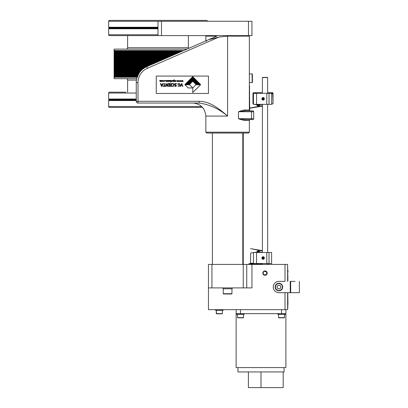 <?xml version="1.0" encoding="UTF-8"?>
<svg xmlns="http://www.w3.org/2000/svg" width="408" height="408" viewBox="0 0 408 408"><rect width="100%" height="100%" fill="white"/><g stroke="black" fill="none" stroke-linecap="round" stroke-linejoin="round"><path stroke-width="0.61" d="M158.003 35.623L251.955 35.623L251.955 21.272L158.003 21.272L158.003 35.623L109.502 35.623A0.872 0.872 0 0 1 108.635 34.751L108.635 28.774A0.433 0.433 0 0 1 108.788 28.443L158.003 28.213M161.481 35.623L161.481 21.272M249.518 85.644L249.691 110.701A0.872 0.872 0 0 0 250.216 110.874A0.872 0.872 0 0 1 249.344 110.002L249.344 36.128L248.477 35.623L248.477 21.272M193.489 103.061L192.8 103.046M199.13 103.046C209.442 104.428 218.933 108.778 227.598 116.091C222.401 111.476 217.887 108.054 214.062 105.825C209.131 102.903 204.153 101.398 199.13 101.306L199.13 103.046L137.996 103.046L137.996 101.306L199.13 101.306M125.817 92.167L109.502 92.167A0.872 0.872 0 0 0 108.635 93.039L136.252 93.039M126.23 78.688A1.392 1.392 0 0 1 127.617 80.075L127.617 92.167M137.108 77.25L114.072 77.25L114.072 78.688L136.711 78.688M137.2 76.974L114.072 77.25M127.617 76.974L114.072 76.719L137.292 76.719M137.389 76.464L114.072 76.719M127.617 76.464L114.072 76.204L137.486 76.204M137.593 75.949L114.072 76.204M127.617 75.949L114.072 75.694L137.7 75.694M137.817 75.434L114.072 75.694M127.617 75.434L114.072 75.179L137.935 75.179M138.062 74.924L114.072 75.179M127.617 74.924L114.072 74.669L138.19 74.669M138.322 74.409L114.072 74.669M127.617 74.409L114.072 74.154L138.465 74.154M138.613 73.899L114.072 74.154M127.617 73.899L114.072 73.639L138.766 73.639M138.924 73.384L114.072 73.639M127.617 73.384L114.072 73.129L139.087 73.129M139.256 72.869L114.072 73.129M127.617 72.869L114.072 72.614L139.434 72.614M139.618 72.359L114.072 72.614M127.617 72.359L114.072 72.099L139.811 72.099M140.01 71.844L114.072 72.099M127.617 71.844L114.072 71.589L140.219 71.589M140.434 71.329L114.072 71.589M127.617 71.329L114.072 71.074L140.658 71.074M140.893 70.819L114.072 71.074M127.617 70.819L114.072 70.558L141.132 70.558M141.387 70.303L114.072 70.558M127.617 70.303L114.072 70.049L141.647 70.049M141.923 69.788L114.072 70.049M127.617 69.788L114.072 69.533L142.214 69.533M142.514 69.278L114.072 69.533M127.617 69.278L114.072 69.018L142.831 69.018M143.157 68.763L114.072 69.018M127.617 68.763L114.072 68.508L143.509 68.508M143.876 68.253L114.072 68.508M127.617 68.253L114.072 67.993L144.264 67.993M144.677 67.738L114.072 67.993M127.617 67.738L114.072 67.483L145.115 67.483M145.59 67.223L114.072 67.483M127.617 67.223L114.072 66.968L146.1 66.968M146.661 66.713L114.072 66.968M127.617 66.713L114.072 66.453L147.247 66.453M147.834 66.198L114.072 66.453M127.617 66.198L114.072 65.943L148.425 65.943M149.012 65.683L114.072 65.943M127.617 65.683L114.072 65.428L149.598 65.428M150.19 65.173L114.072 65.428M127.617 65.173L114.072 64.913L150.776 64.913M151.363 64.658L114.072 64.913M127.617 64.658L114.072 64.403L151.954 64.403M152.541 64.143L114.072 64.403M127.617 64.143L114.072 63.888L153.127 63.888M153.719 63.633L114.072 63.888M127.617 63.633L114.072 63.373L154.306 63.373M154.892 63.118L114.072 63.373M127.617 63.118L114.072 62.863L155.479 62.863M156.07 62.602L114.072 62.863M127.617 62.602L114.072 62.348L156.657 62.348M157.243 62.093L114.072 62.348M127.617 62.093L114.072 61.837L157.835 61.837M158.421 61.577L114.072 61.837M127.617 61.577L114.072 61.322L159.008 61.322M159.599 61.067L114.072 61.322M127.617 61.067L114.072 60.807L160.186 60.807M160.772 60.552L114.072 60.807M127.617 60.552L114.072 60.297L161.364 60.297M161.951 60.037L114.072 60.297M127.617 60.037L114.072 59.782L162.537 59.782M163.129 59.527L114.072 59.782M127.617 59.527L114.072 59.267L163.715 59.267M164.302 59.012L114.072 59.267M127.617 59.012L114.072 58.757L164.893 58.757M165.48 58.497L114.072 58.757M127.617 58.497L114.072 58.242L166.066 58.242M166.658 57.987L114.072 58.242M127.617 57.987L114.072 57.727L167.244 57.727M167.831 57.472L114.072 57.727M127.617 57.472L114.072 57.217L168.417 57.217M169.009 56.957L114.072 57.217M127.617 56.957L114.072 56.702L169.595 56.702M170.182 56.447L114.072 56.702M127.617 56.447L114.072 56.187L170.774 56.187M171.36 55.932L114.072 56.187M127.617 55.932L114.072 55.677L171.946 55.677M172.538 55.422L114.072 55.677M127.617 55.422L114.072 55.162L173.125 55.162M173.711 54.907L114.072 55.162M127.617 54.907L114.072 54.652L174.303 54.652M174.889 54.392L114.072 54.652M127.617 54.392L114.072 54.137L175.476 54.137M176.067 53.882L114.072 54.137M127.617 53.882L114.072 53.621L176.654 53.621M177.24 53.366L114.072 53.621M127.617 53.366L114.072 53.111L177.832 53.111M178.418 52.851L114.072 53.111M127.617 52.851L114.072 52.596L179.005 52.596M179.591 52.341L114.072 52.596M127.617 52.341L114.072 52.081L180.183 52.081M180.769 51.826L114.072 52.081M127.617 51.826L114.072 51.571L181.356 51.571M181.948 51.311L114.072 51.571M127.617 51.311L114.072 51.056L182.534 51.056M114.072 51.056L183.121 50.801M127.617 50.801L114.072 50.541L114.072 49.108L187.002 49.108M183.712 50.541L114.072 50.541M188.384 35.623L188.384 47.716A1.392 1.392 0 0 0 188.578 48.419M126.23 49.108A1.392 1.392 0 0 0 127.617 47.716L127.617 35.623M158.003 21.272L108.635 21.272L108.635 27.249A0.433 0.433 0 0 0 108.788 27.581L109.064 27.81A0.26 0.26 0 0 1 109.064 28.213M207.371 21.272A0.872 0.872 0 0 0 206.499 20.4L109.538 20.4L108.696 20.961M117.315 20.4L139.011 20.4M142.662 20.4L169.687 20.4M176.996 20.4L198.686 20.4M202.526 107.396L109.502 107.396A0.872 0.872 0 0 1 108.635 106.524L108.635 100.547A0.433 0.433 0 0 1 108.788 100.21L109.064 99.98A0.26 0.26 0 0 0 109.064 99.583L108.788 99.353A0.433 0.433 0 0 1 108.635 99.022L108.635 93.039M153.26 107.396L140.204 107.396M245.514 119.575A0.872 0.694 90 0 1 245.57 119.575L250.216 119.575A0.872 0.872 0 0 0 249.344 120.442L249.344 132.187L205.846 132.187L205.846 116.091L227.598 116.091L227.598 36.128L218.872 37.097L209.569 39.433L216.75 36.128L205.846 36.128L205.846 40.882M249.344 110.874L245.57 110.874A0.872 0.694 -90 0 1 244.876 110.002C243.704 110.032 241.567 110.614 238.471 111.741L253.694 111.741A0.872 0.872 0 0 0 252.827 110.874L249.982 110.874M244.876 120.442C243.683 120.406 241.546 119.83 238.471 118.703L245.57 119.575A0.872 0.694 -90 0 0 244.876 120.442L249.344 120.442A0.872 0.872 0 0 1 250.216 119.575L252.827 119.575A0.872 0.872 0 0 0 253.694 118.703A0.872 0.872 0 0 1 252.827 119.575L251.083 119.575L252.827 119.575A0.872 0.872 0 0 0 253.694 118.703L251.522 118.703A0.872 0.433 90 0 1 251.083 119.575M253.694 111.741A0.872 0.872 0 0 0 252.827 110.874A0.872 0.872 0 0 1 253.694 111.741L253.694 118.703L253.694 111.741A0.872 0.872 0 0 0 252.827 110.874A0.872 0.872 0 0 1 253.694 111.741L253.694 118.703M249.344 36.128L227.598 36.128M206.999 40.382L196.717 44.87L206.871 40.438L206.239 41.285M137.996 103.046A1.739 1.739 0 0 1 136.252 101.306L137.996 101.306L137.996 82.64A15.657 15.657 0 0 1 147.39 68.289L218.872 37.097M136.252 101.306L136.252 82.64A17.401 17.401 0 0 1 146.696 66.698L211.778 38.296M136.262 82.141L136.282 81.615M136.323 81.08L136.384 80.519M136.461 79.958L136.507 79.688M144.804 67.662L142.979 68.901M137.134 77.178L136.813 78.275M208.457 76.077L156.264 76.077L156.264 93.473L208.457 93.473L208.457 76.077M180.826 86.379L180.433 86.379L180.826 86.379M163.134 83.548L162.695 83.548L162.425 84.466L161.17 84.466L160.895 83.548L160.441 83.548L161.507 86.379L162.012 86.379L163.129 83.579L162.685 83.62M163.419 80.932L162.766 81.523L162.134 80.963L162.792 80.386L163.419 80.932M162.792 81.427L163.19 80.973L162.772 80.483L162.369 80.957L162.792 81.427M163.593 80.672L164.46 80.519L164.434 81.355L163.736 81.467L164.429 81.019L163.99 80.544L163.593 80.672M165.276 80.539L164.924 80.539L165.276 80.539M165.888 81.003L166.138 81.355L166.53 81.146L165.75 81.422L165.5 80.473L166.484 80.483L165.888 81.003M166.036 80.57L165.888 80.932L166.311 80.692L166.036 80.57M167.173 81.391L167.132 80.57L166.765 80.616L167.311 80.463L167.428 81.534A1.846 1.846 0 0 0 167.28 81.636L166.801 81.457L167.173 81.391M168.677 81.233L168.468 80.432L169.096 80.442L169.055 81.391L168.193 81.523L167.683 80.437L168.315 80.437L168.162 81.335L168.677 81.233M170.075 81.064L169.968 80.662L169.289 80.621L169.774 80.386L170.289 80.896L170.116 81.335L169.407 81.411L169.294 81.08L170.075 81.064M169.743 81.427L170.065 81.161L169.539 81.177L169.743 81.427M170.916 82.11L170.61 82.105L170.916 82.11M171.079 80.437L171.034 81.386L170.687 81.523L170.447 80.437L171.079 80.437M171.233 80.672L172.105 80.519L172.074 81.355L171.375 81.467L172.074 81.019L171.635 80.544L171.233 80.672M173.278 80.692L172.727 80.529L173.232 81.223L172.513 81.437L173.043 81.294L172.604 80.488L173.278 80.692M174.298 80.345L174.553 81.146L174.068 81.523A0.612 0.612 0 0 1 173.895 81.498L173.395 81.35L174.328 80.631L173.41 80.228L174.053 79.8L174.563 80.111L174.298 80.345M173.675 80.299L174.374 80.126L173.981 79.892L173.675 80.299M174.099 81.427L174.344 81.202L174.073 80.891L174.099 81.427M175.318 80.697L175.216 81.472L174.711 81.472L175.374 80.386L176.057 81.478L175.45 81.472L175.318 80.697M176.633 80.539L176.281 80.539L176.633 80.539M177.898 81.044L178.235 80.386L178.939 81.478L177.648 81.498L177.516 80.697L177.138 81.483A1.413 1.413 0 0 0 176.996 81.493L177.572 80.386L177.898 81.044M178.459 81.299L178.179 80.702L177.949 81.141L178.459 81.299M180.045 81.044L180.382 80.386L181.086 81.478L179.795 81.498L179.663 80.697L179.28 81.483A1.413 1.413 0 0 0 179.138 81.493L179.719 80.386L180.045 81.044M180.606 81.299L180.321 80.702L180.096 81.141L180.606 81.299M182.187 81.044L182.529 80.386L183.233 81.478L181.937 81.498L181.81 80.697L181.427 81.483A1.413 1.413 0 0 0 181.285 81.493L181.866 80.386L182.187 81.044M182.753 81.299L182.468 80.702L182.243 81.141L182.753 81.299M192.76 87.955L195.942 84.777L200.552 84.777L192.76 92.57L192.76 87.955L188.144 87.955L184.962 84.777L189.577 84.777L192.76 87.955M190.062 83.961L189.577 84.451L184.962 84.451L185.451 83.961L190.062 83.961M190.878 83.15L190.388 83.635L185.778 83.635L186.262 83.15L190.878 83.15M191.689 82.34L191.199 82.824L186.589 82.824L187.073 82.34L191.689 82.34M192.499 81.529L192.015 82.013L187.399 82.013L187.884 81.529L192.499 81.529M200.068 83.961L200.552 84.451L195.942 84.451L195.452 83.961L200.068 83.961M199.257 83.15L199.742 83.635L195.126 83.635L194.641 83.15L199.257 83.15M198.446 82.34L198.931 82.824L194.315 82.824L193.831 82.34L198.446 82.34M197.63 81.529L198.12 82.013L193.504 82.013L193.02 81.529L197.63 81.529M196.819 80.713L197.304 81.202L188.21 81.202L188.7 80.713L196.819 80.713M196.008 79.902L196.493 80.386L189.026 80.386L189.511 79.902L196.008 79.902M195.197 79.091L195.682 79.575L189.837 79.575L190.322 79.091L195.197 79.091M194.381 78.28L194.871 78.764L190.648 78.764L191.133 78.28L194.381 78.28M193.571 77.464L194.055 77.954L191.459 77.954L191.949 77.464L193.571 77.464M192.76 76.653L193.244 77.138L192.275 77.138L192.76 76.653M161.486 81.253L161.277 80.437L161.874 80.412L161.864 81.391L161.512 81.523L160.018 81.432L159.712 80.437L160.339 80.437L160.196 81.319L160.701 81.233L160.523 80.412L161.124 80.437L160.992 81.319L161.486 81.253M180.433 86.379L181.529 83.548L181.815 83.548L182.85 86.379L182.437 86.379L181.647 83.982L180.831 86.312M177.944 84.686L177.934 83.609L179.316 83.594L180.066 84.278L180.127 85.364L179.428 86.236L178.092 86.353L178.148 85.996L179.449 85.843L179.8 84.813L179.382 84.043L178.668 83.788L178.265 83.819L178.332 84.838L177.944 84.686M175.741 83.477L176.47 83.574L176.394 83.915L175.323 83.824L174.986 84.349L176.312 85.272L176.368 85.976L175.817 86.384L174.792 86.353L174.843 86.006L176.072 85.899L174.629 84.334L174.859 83.717L175.741 83.477M172.263 83.533L173.487 83.655L174.124 84.425L174.012 85.644L173.145 86.353L172.232 86.358L172.298 86.017L173.461 85.848L173.726 84.507L173.14 83.895L172.084 83.895L172.263 83.533M171.533 84.165L171.559 83.548L171.146 83.548L171.146 86.379L171.559 86.379L171.533 84.165M169.942 84.084L168.565 83.88L168.575 83.548L170.33 83.548L170.33 86.379L168.688 86.379L168.703 86.057L169.968 86.083L169.958 85.17L168.927 85.196L168.927 84.874L169.958 84.895L169.942 84.084M166.148 83.574L167.719 85.92L167.647 83.548L168.014 83.548L168.014 86.379L167.596 86.379L166.158 84.114L166.204 86.379L165.832 86.379L165.832 83.548L166.148 83.574M164.485 83.548L164.47 86.093L165.373 86.068L165.362 86.379L163.205 86.379L163.215 86.073L164.103 86.093L164.087 83.548L164.485 83.548M161.808 86.108L162.333 84.747L161.272 84.747L161.808 86.108M245.57 110.874L238.471 111.741L238.471 118.703L251.522 118.703L251.522 111.741L250.068 111.741M205.846 132.187L206.718 133.059L248.477 133.059L249.344 132.187M249.344 73.899L252.108 73.899A0.281 0.281 0 0 1 252.389 74.185L252.389 82.319A0.281 0.281 0 0 1 252.108 82.6L249.344 82.6M249.518 110.527L249.344 84.777M243.255 133.059L243.255 264.415L287.625 264.415L287.625 281.382M211.941 264.415L243.255 264.415L243.255 287.905L211.941 287.905L211.941 264.415L208.457 264.415L208.457 287.905L211.941 287.905M285.014 292.689L285.014 309.652L208.457 309.652L208.457 287.905M243.255 287.905L246.738 287.905L246.738 264.415M246.738 287.905L251.955 287.905L251.955 264.415M278.832 281.382L285.014 281.382L285.014 264.415M273.294 287.543L273.294 286.508M273.35 286.074L273.426 285.717M273.513 285.386L273.692 284.891M275.731 282.372L276.889 281.76M264.639 271.325L266.296 271.825L266.832 273.115A1.826 1.826 0 0 0 265.006 271.289A1.826 1.826 0 0 0 263.175 273.115A1.826 1.826 0 0 0 265.006 274.941A1.826 1.826 0 0 0 266.832 273.115L266.296 274.405L265.006 274.941L264.267 274.788M281.913 289.211L281.627 289.211L281.913 289.211M263.369 272.299L263.588 271.963M266.638 273.936L266.419 274.268M265.368 274.905L265.006 274.941M295.015 281.382L291.016 281.382M285.014 309.652L287.625 309.652L287.625 292.689M281.535 309.652L281.535 313.655L285.88 313.655L285.88 309.652M285.88 313.655L285.88 367.593L236.125 367.593L236.125 309.652L236.125 313.655L281.535 313.655M236.757 313.655L236.757 314.354L244.239 314.354L244.239 313.655M237.451 314.354L237.65 317.832L243.346 317.832L243.545 314.354M238.991 317.832L239.746 317.832M237.951 367.593L237.951 371.943L284.055 371.943L284.055 367.593M248.39 371.943L248.39 387.6L283.188 387.6L283.188 371.943M277.766 313.655L277.766 314.354L285.248 314.354L285.248 313.655M278.46 314.354L278.659 317.832L284.356 317.832L284.549 314.354M222.375 313.63L216.286 313.63L216.286 310.35L216.485 313.829L222.181 313.829L220.84 313.829L222.375 313.63L222.375 310.35M215.592 309.652L215.592 310.35L223.074 310.35L223.074 309.652M217.826 313.829L220.085 313.829M287.625 265.287L287.798 281.382M287.625 308.785L287.798 292.689M287.798 270.728L287.971 270.983M287.798 271.866L287.798 272.707M287.798 273.105L287.798 273.503M287.798 269.841L287.971 270.825M287.798 304.572L287.798 308.377M287.971 304.572L287.798 295.514M287.798 294.974L287.798 294.173M287.798 293.638L287.798 292.832M287.971 271.866L287.971 270.887M287.875 280.301L287.875 275.16M273.304 287.65A5.656 5.656 -6.2 0 1 278.924 281.382A5.656 5.656 -6.2 0 0 273.268 287.033A5.656 5.656 -6.2 0 0 278.924 292.689L299.365 292.689L299.365 281.382M275.16 287.446A3.784 3.784 -6.2 0 1 278.715 283.259A3.784 3.784 -6.2 0 1 282.683 286.625M290.669 292.689L290.669 281.382M275.14 287.033A3.784 3.784 -6.2 0 1 278.924 283.249A3.784 3.784 -6.2 0 1 282.708 287.033A3.784 3.784 -6.2 0 1 278.924 290.817A3.784 3.784 -6.2 0 1 275.14 287.033M282.596 286.635A3.698 3.698 173.8 0 0 278.72 283.346A3.698 3.698 173.8 0 0 275.247 287.436A3.698 3.698 173.8 0 0 279.123 290.725A3.698 3.698 173.8 0 0 282.622 287.033C282.856 291.552 275.502 291.95 275.247 287.436A3.698 3.698 173.8 0 1 275.227 287.033A3.698 3.698 -6.2 0 1 278.72 283.346A3.698 3.698 -6.2 0 1 282.622 287.033L282.596 286.635M280.934 287.033L279.929 285.294L277.919 285.294L276.915 287.033L277.919 288.777L279.929 288.777L280.934 287.033M232.162 287.905L232.162 288.777L223.028 288.777L223.028 287.905M231.948 288.777L231.948 293.714A0.281 0.281 0 0 1 231.662 293.995L223.528 293.995A0.281 0.281 0 0 1 223.247 293.714L223.247 288.777M242.811 133.059L242.811 264.415M212.384 264.415L212.384 133.059M264.114 77.556L267.612 77.556L267.658 93.299L262.349 93.299L262.395 77.556L264.114 77.556M267.439 77.382L262.568 77.382L267.612 77.556M264.267 271.447L265.006 271.289M263.405 257.458A0.653 0.612 -90 0 0 263.415 258.59L262.502 258.397L263.114 258.774L263.726 258.397L263.726 257.647L263.114 257.269L262.502 257.647L263.405 257.458A0.653 0.612 -90 0 0 263.405 257.458L263.41 257.453M263.099 257.647L263.099 258.397M262.502 258.397L262.502 257.647M263.114 259.06A1.035 0.974 90 0 1 262.14 258.024A1.035 0.974 90 0 1 263.114 256.989A1.035 0.974 90 0 1 264.088 258.024A1.035 0.974 90 0 1 263.114 259.06L263.114 259.06A1.035 0.974 -90 0 0 264.088 258.024A1.035 0.974 -90 0 0 263.114 256.989L263.114 256.989A1.035 0.974 -90 0 0 262.14 258.024A1.035 0.974 -90 0 0 263.114 259.06L263.114 259.06M263.124 259.111A1.086 1.02 90 0 1 262.109 258.024A1.086 1.02 90 0 1 263.124 256.933M263.114 259.111L263.114 259.111A1.086 1.02 -90 0 0 264.139 258.024A1.086 1.02 -90 0 0 263.114 256.933L263.114 256.933A1.086 1.02 -90 0 0 262.094 258.024A1.086 1.02 -90 0 0 263.114 259.111M256.576 252.496L253.455 252.496L253.455 263.548L256.576 263.548L256.576 252.496L266.791 252.496L266.791 263.548L271.611 263.548L271.611 252.496L266.791 252.496M256.576 263.548L266.791 263.548M262.395 104.346L262.395 252.496L267.658 252.496L267.612 104.346M268.469 263.548L267.612 263.675M248.997 263.675L262.395 263.675L250.487 263.675L250.634 253.674A0.872 0.816 90 0 1 251.45 252.802L253.455 252.802M248.997 264.114L262.395 264.114M268.321 263.675A0.872 0.296 -90 0 1 268.061 264.114L267.612 264.114M254.837 252.496L262.395 252.282M256.816 252.282L254.995 252.496M260.003 252.282L256.413 252.282M259.758 251.41L256.974 251.41L259.758 251.41M258.84 250.543L257.973 250.543L258.84 250.543L259.06 251.41M257.754 251.41L257.713 250.803L259.06 250.803M257.754 250.803L257.973 250.543M262.395 250.634L250.532 248.645L262.395 250.808M262.395 251.027L250.532 248.645M269.025 263.548L269.025 252.496M272.87 103.173A0.872 0.816 90 0 1 272.054 104.045L272.202 104.045A0.872 0.816 -90 0 0 273.018 103.173L272.723 93.167L267.612 92.733L272.723 92.733L270.116 92.733M255.148 93.299L255.704 93.605M255.148 92.733L262.395 92.733L255.148 92.733A0.872 0.296 90 0 0 255.148 92.733L262.395 92.733L253.363 92.733L253.363 93.167L262.395 93.167M267.612 93.167L270.116 93.167M253.455 103.811A0.872 0.296 -90 0 1 253.363 103.173L253.363 93.167L252.95 93.167L252.95 103.173A0.872 0.296 90 0 0 253.251 104.045L253.251 104.045M272.202 104.045L271.611 104.045M272.723 92.733L267.612 92.733L272.723 92.733A0.872 0.296 -90 0 1 273.018 93.605L273.018 103.173M262.395 105.942L249.987 107.982L262.395 105.723M262.395 106.116L250.022 108.197M263.124 99.909A1.086 1.02 90 0 1 262.109 98.823A1.086 1.02 90 0 1 263.124 97.736M263.114 99.909L263.114 99.909A1.086 1.02 -90 0 0 264.139 98.823A1.086 1.02 -90 0 0 263.114 97.736L263.114 97.736A1.086 1.02 -90 0 0 262.094 98.823A1.086 1.02 -90 0 0 263.114 99.909M263.114 99.858A1.035 0.974 90 0 1 262.14 98.823A1.035 0.974 90 0 1 263.114 97.787A1.035 0.974 90 0 1 264.088 98.823A1.035 0.974 90 0 1 263.114 99.858L263.114 99.858A1.035 0.974 -90 0 0 264.088 98.823A1.035 0.974 -90 0 0 263.114 97.787L263.114 97.787A1.035 0.974 -90 0 0 262.14 98.823A1.035 0.974 -90 0 0 263.114 99.858L263.114 99.858M256.576 93.299L253.455 93.299L253.455 104.346L256.576 104.346L256.576 93.299L266.791 93.299L266.791 104.346L271.611 104.346L271.611 93.299L266.791 93.299M256.576 104.346L266.791 104.346M269.025 104.346L269.025 93.299M262.395 104.565L255.005 104.565L262.395 104.565M256.984 105.437L259.769 105.437L260.029 104.565M258.988 106.044L257.678 106.044M258.743 106.304L257.922 106.304M262.502 99.2L263.114 99.578L263.726 99.2L263.726 98.445L263.114 98.068L262.502 98.445L263.415 98.252A0.653 0.612 -90 0 0 263.415 99.394L262.502 99.2L262.502 98.445M263.099 98.445L263.099 99.2M197.492 107.396L191.556 107.396M173.339 107.396L169.861 107.396M262.829 273.115A2.173 2.173 0 0 1 265.006 270.943A2.173 2.173 0 0 1 267.179 273.115A2.173 2.173 0 0 1 265.006 275.293A2.173 2.173 0 0 1 262.829 273.115M263.114 259.325A1.306 1.224 90 0 1 261.89 258.024A1.306 1.224 90 0 1 263.114 256.719L263.114 256.719A1.306 1.224 90 0 1 264.343 258.024A1.306 1.224 90 0 1 263.114 259.325L263.114 259.325M263.114 100.128A1.306 1.224 90 0 1 261.89 98.823A1.306 1.224 90 0 1 263.114 97.517L263.114 97.517A1.306 1.224 90 0 1 264.343 98.823A1.306 1.224 90 0 1 263.114 100.128L263.114 100.128M127.617 80.075L136.445 80.075M188.384 47.716L127.617 47.716M158.003 34.751L108.635 34.751M158.003 28.443L108.788 28.443M108.635 28.774L158.003 28.774M109.064 27.81L158.003 27.81M108.788 27.581L158.003 27.581M108.635 27.249L158.003 27.249M108.635 106.524L201.669 106.524M136.252 100.547L108.635 100.547M136.252 100.21L108.788 100.21M136.252 99.98L109.064 99.98M136.252 99.583L109.064 99.583M108.788 99.353L136.252 99.353M136.252 99.022L108.635 99.022M244.876 110.002L249.344 110.002L249.405 110.323L249.344 110.002M196.717 44.87L146.696 66.698A17.401 17.401 0 0 0 136.252 82.64L137.996 82.64L137.996 83.905M146.696 66.698L147.39 68.289M251.522 111.741A0.872 0.433 -90 0 0 251.083 110.874L252.827 110.874M252.108 73.899L252.108 82.6M240.47 309.652L240.47 313.655M237.451 317.633L243.545 317.633M261.003 387.6L261.003 371.943M278.46 317.633L284.549 317.633M290.231 292.689L290.231 281.382M282.392 287.033A3.473 3.473 -6.2 0 1 278.924 290.506A3.473 3.473 -6.2 0 1 275.451 287.033A3.473 3.473 -6.2 0 1 278.924 283.565A3.473 3.473 -6.2 0 1 282.392 287.033M231.948 293.714L223.247 293.714M250.634 263.242L253.455 263.242M249.518 263.675L249.518 264.114M260.105 252.282L256.974 252.022L256.974 251.41M272.87 93.605L271.611 93.605M271.233 92.733L271.233 93.167M252.95 103.173L253.363 103.173M256.984 104.825L259.769 104.825M193.27 103.051C200.894 103.984 205.086 108.329 205.846 116.091M249.344 120.442L249.405 120.12L249.344 120.442M206.718 35.623L205.846 36.128M145.784 67.126L144.886 67.616M144.08 68.111L143.376 68.6M138.965 73.318L136.802 78.3M267.612 263.548L267.612 264.415M262.395 263.548L262.395 264.415M248.946 263.675L248.946 264.114M256.418 252.282L255.082 252.282A0.26 0.26 0 0 0 254.821 252.496M256.714 252.282L256.974 252.022M259.845 252.022L259.845 251.41M254.75 104.346A0.26 0.26 0 0 0 255.005 104.565M256.897 105.437L256.637 104.565M257.637 105.437L257.897 106.304M258.769 106.304L259.029 105.437"/></g></svg>

